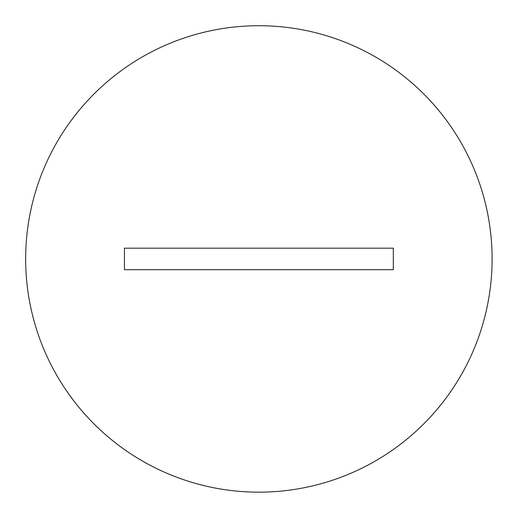 <?xml version="1.0" encoding="UTF-8"?>
<svg xmlns="http://www.w3.org/2000/svg" width="518" height="518" viewBox="0 0 518 518"><rect width="100%" height="100%" fill="white"/><g stroke="black" fill="none" stroke-linecap="round" stroke-linejoin="round"><path stroke-width="0.78" d="M124.437 248.187L393.317 248.187L393.317 269.697L124.437 269.697L124.437 248.187M492.1 258.942A233.223 233.223 0 0 0 253.483 25.777A233.223 233.223 0 0 0 25.9 269.723A233.223 233.223 0 0 0 264.264 492.106A233.223 233.223 0 0 0 492.1 258.942"/></g></svg>
